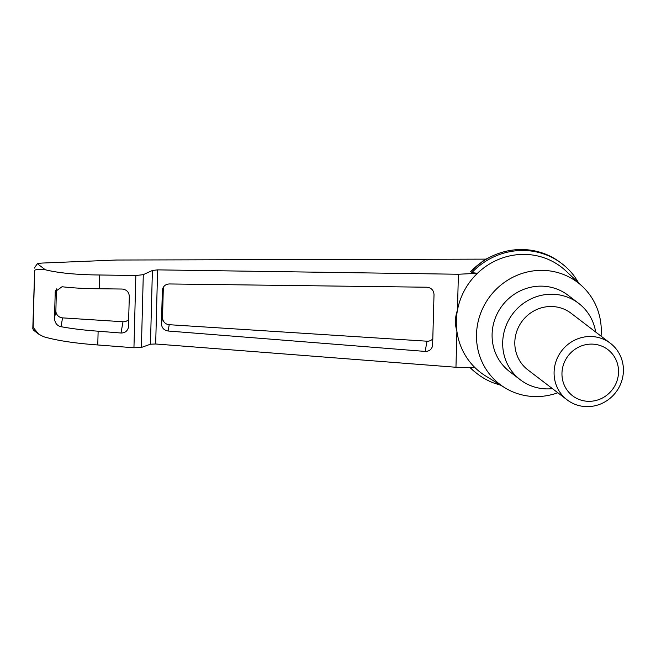 <?xml version="1.0" encoding="UTF-8"?>
<svg xmlns="http://www.w3.org/2000/svg" width="656" height="656" viewBox="0 0 656 656"><rect width="100%" height="100%" fill="white"/><g stroke="black" fill="none" stroke-linecap="round" stroke-linejoin="round"><path stroke-width="0.98" d="M491.237 256.537L483.956 260.088L470.664 271.65A69.446 66.502 -52.6 0 1 491.237 256.537A69.446 66.502 -52.6 0 1 560.659 262.712L561.897 263.663A69.446 66.502 -52.6 0 1 574.73 276.791L578.731 282.99M500.659 385.195L493.624 382.956A69.446 66.502 -52.6 0 1 477.576 374.027L476.338 373.084A69.446 66.502 -52.6 0 1 469.983 367.524M97.769 344.966L133.947 347.77L141.393 347.459L150.462 344.203L155.677 343.99L455.961 367.262L456.904 331.321C454.788 324.187 454.969 317.143 457.453 310.19A66.404 63.583 -52.6 0 1 477.429 273.306L458.396 274.249L157.612 269.87L152.397 270.469L143.295 274.659L135.841 275.52L99.597 274.987C76.801 274.79 58.712 273.052 45.33 269.78C40.262 268.985 36.703 269.149 34.645 270.28L32.8 328.648L33.144 327.401L38.761 334.183L43.575 336.717C56.941 340.571 75.005 343.318 97.769 344.966L98.129 331.198C84.509 330.239 72.127 328.738 61 326.696C57.195 325.893 55.022 323.178 54.473 318.562L55.252 291.608L62.049 286.746C73.193 288.025 85.592 288.697 99.236 288.755L99.597 274.987M557.821 392.755A64.108 61.385 -52.6 0 1 537.231 396.577A64.108 61.385 -52.6 0 1 504.907 387.803A64.108 61.385 -52.6 0 1 490.106 296.209A64.108 61.385 -52.6 0 1 582.372 286.41L565.989 271.018A66.404 63.583 -52.6 0 0 477.429 273.306L471.902 272.593L470.664 271.65M34.383 268.091L37.326 263.671L41.894 263.072L116.219 260.03L485.916 259.128M455.961 367.262L474.96 367.614A66.404 63.583 -52.6 0 1 456.904 331.321A66.404 63.583 -52.6 0 1 457.453 310.19L458.396 274.249M426.859 287.221C431.279 287.738 433.665 290.182 434.018 294.569L432.599 345.778C431.599 349.533 429.131 351.411 425.178 351.419L168.108 331.009C163.943 330.288 161.72 327.852 161.433 323.687L162.401 289.624C163.311 286.073 165.624 284.179 169.338 283.958L426.859 287.221M504.907 387.803L485.752 376.044A66.404 63.583 -52.6 0 1 474.96 367.614M582.372 286.41A64.108 61.385 -52.6 0 1 601.06 336.159M38.761 334.183L33.505 330.165L32.8 328.648M128.707 319.48A7.126 7.011 10.1 0 1 123.008 321.743L62.566 317.873A7.126 7.011 10.1 0 1 55.875 310.649L56.441 288.911M99.236 288.755L122.155 289.042C126.575 289.558 128.961 292.002 129.314 296.389L128.42 327.377C127.428 331.132 124.952 333.01 121.007 333.018L98.129 331.198M432.862 338.758A7.126 7.011 10.1 0 1 426.999 341.202L169.232 324.704A7.126 7.011 10.1 0 1 162.54 317.479L163.328 287.213M471.902 272.593A69.446 66.502 -52.6 0 1 561.897 263.663M477.576 374.027A69.446 66.502 -52.6 0 1 470.303 367.532M552.442 388.647A48.077 46.043 -52.6 0 1 548.244 388.901A48.077 46.043 -52.6 0 1 520.298 379.775A48.077 46.043 -52.6 0 1 512.894 313.617A48.077 46.043 -52.6 0 1 578.666 303.359A48.077 46.043 -52.6 0 1 595.681 332.043M567.128 399.865L527.859 369.869A35.613 34.104 -52.6 0 1 516.912 330.936A35.613 34.104 -52.6 0 1 550.4 306.508A35.613 34.104 -52.6 0 1 571.105 313.265L610.367 343.268A35.613 34.104 127.4 0 0 589.67 336.503A35.613 34.104 127.4 0 0 556.181 360.931A35.613 34.104 127.4 0 0 567.128 399.865A35.613 34.104 127.4 0 0 615.853 392.272A35.613 34.104 127.4 0 0 610.367 343.268M520.298 379.775L509.696 371.673A48.077 46.043 -52.6 0 1 502.299 305.524A48.077 46.043 -52.6 0 1 568.071 295.266L578.666 303.359M590.999 344.105A29.061 27.831 127.4 0 0 565.382 387.393A29.061 27.831 127.4 0 0 614.369 386.638A29.061 27.831 127.4 0 0 590.999 344.105M37.326 263.671L45.33 269.78M155.677 343.99L157.612 269.87M33.144 327.401L34.645 270.28M55.145 292.625L55.498 290.649M54.473 318.562L55.875 310.649M61 326.696L62.566 317.873M141.393 347.459L143.295 274.659M133.947 347.77L135.841 275.52M150.462 344.203L152.397 270.469M121.007 333.018L123.008 321.743M425.178 351.419L426.999 341.202M168.108 331.009L169.232 324.704M161.433 323.687L162.54 317.479M162.303 290.657L162.655 288.632"/></g></svg>
